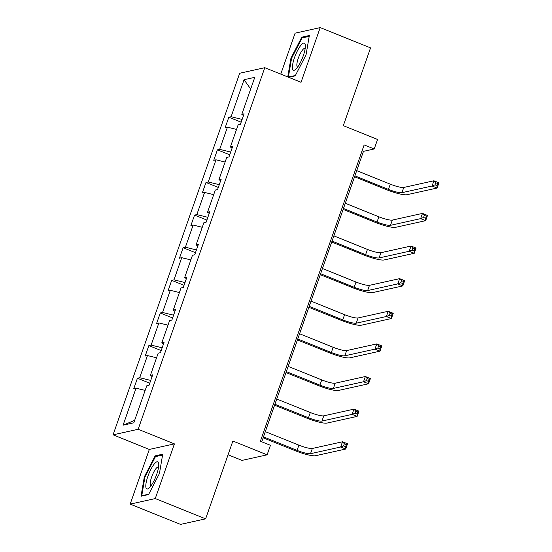 <?xml version="1.0" encoding="UTF-8"?>
<svg xmlns="http://www.w3.org/2000/svg" width="552" height="552" viewBox="0 0 552 552"><rect width="100%" height="100%" fill="white"/><g stroke="black" fill="none" stroke-linecap="round" stroke-linejoin="round"><path stroke-width="0.83" d="M174.418 443.877L149.323 449.438L130.168 504.128L155.264 498.566L174.418 443.877L138.159 429.277L264.787 67.689L301.047 82.289L320.195 27.6L295.099 33.161L280.754 74.12M320.195 27.6L370.551 47.872L343.309 125.67L377.554 139.456L374.221 148.971L364.147 144.921L260.371 441.255L270.445 445.312L267.113 454.827L232.868 441.041L205.627 518.839L180.532 524.4L130.168 504.128M155.264 498.566L205.627 518.839M228.059 454.772L242.017 460.389L267.113 454.827M149.323 449.438L113.063 434.838L239.692 73.25L264.787 67.689M145.141 390.409L136.034 388.18L133.763 388.684L137.427 378.223L149.764 383.191M134.653 420.362L123.075 425.192L136.034 388.18M138.159 429.277L113.063 434.838M150.73 380.431L139.697 377.72L137.427 378.223M139.697 377.72L147.46 355.557L145.19 356.061L148.854 345.6L161.191 350.568M162.157 347.801L151.124 345.097L148.854 345.6M151.124 345.097L158.886 322.927L156.616 323.431L160.273 312.977L172.61 317.945M173.583 315.178L162.55 312.473L160.273 312.977M162.55 312.473L170.313 290.304L168.043 290.807L171.7 280.354L184.037 285.322M185.003 282.555L173.977 279.85L171.7 280.354M173.977 279.85L181.739 257.68L179.462 258.184L183.126 247.731L195.463 252.692M196.429 249.932L185.396 247.227L183.126 247.731M185.396 247.227L193.159 225.057L190.888 225.561L194.552 215.101L206.89 220.069M207.856 217.309L196.822 214.597L194.552 215.101M196.822 214.597L204.585 192.434L202.315 192.938L205.979 182.477L218.309 187.445M219.282 184.685L208.249 181.974L205.979 182.477M208.249 181.974L216.011 159.811L213.741 160.315L217.398 149.854L229.735 154.822M230.708 152.055L219.675 149.35L217.398 149.854M219.675 149.35L227.438 127.181L225.161 127.684L228.825 117.231L241.162 122.199M242.128 119.432L231.095 116.727L228.825 117.231M231.095 116.727L244.06 79.709L254.776 77.335L241.817 114.354L244.087 113.85L240.424 124.303L238.153 124.807L230.391 146.977L232.661 146.473L228.997 156.927L226.727 157.43L218.965 179.6L221.235 179.096L217.578 189.55L215.301 190.054L207.538 212.223L209.808 211.72L206.151 222.18L203.874 222.684L196.112 244.846L198.389 244.343L194.725 254.803L192.455 255.307L184.692 277.477L186.962 276.973L183.298 287.426L181.028 287.93L173.266 310.1L175.536 309.596L171.872 320.05L169.602 320.553L161.839 342.723L164.11 342.219L160.453 352.673L158.176 353.176L150.413 375.346L152.69 374.842L149.026 385.303L146.756 385.807L133.791 422.818L123.075 425.192M152.09 376.554L150.413 375.346M156.561 357.786L147.46 355.557M163.516 343.924L161.839 342.723M167.987 325.162L158.886 322.927M174.936 311.3L173.266 310.1M179.414 292.539L170.313 290.304M186.362 278.677L184.692 277.477M190.84 259.916L181.739 257.68M197.788 246.054L196.112 244.846M202.267 227.293L193.159 225.057M209.215 213.431L207.538 212.223M213.686 194.663L204.585 192.434M220.641 180.808L218.965 179.6M225.112 162.04L216.011 159.811M232.061 148.177L230.391 146.977M236.539 129.416L227.438 127.181M243.487 115.554L241.817 114.354M261.752 441.814L363.471 151.358L374.221 148.971M362.091 150.799L363.471 151.358M250.691 89.017L244.06 79.709M288.682 77.314L295.203 75.865L306.049 54.848L309.341 35.501L301.785 37.177L290.938 58.195L287.751 76.935M162.723 454.186L155.16 455.862L144.314 476.88L141.029 496.22L148.585 494.544L159.431 473.526L162.723 454.186M291.553 58.443L290.938 58.195M303.11 37.715L301.785 37.177M156.492 456.394L155.16 455.862M144.928 477.128L144.314 476.88M354.888 175.874L388.456 189.391A11.24 1.897 -160.7 0 0 401.918 192.689L432.071 186.01L433.9 180.78L438.937 182.809L437.101 188.039L406.955 194.718A16.864 2.843 19.3 0 1 386.766 189.764L354.563 176.799M356.716 170.644L390.292 184.161A11.24 1.897 -160.7 0 0 403.753 187.466L433.9 180.78L435.742 182.76L435.01 184.851L437.025 185.665L437.757 183.575L435.742 182.76M437.025 185.665L437.101 188.039L432.071 186.01L435.01 184.851M437.757 183.575L438.937 182.809M343.461 208.497L377.03 222.014A11.24 1.897 -160.7 0 0 390.499 225.319L420.645 218.633L422.473 213.403L427.51 215.432L425.682 220.662L395.529 227.341A16.864 2.843 19.3 0 1 375.339 222.387L343.137 209.422M345.29 203.267L378.865 216.784A11.24 1.897 -160.7 0 0 392.327 220.089L422.473 213.403L424.315 215.383L423.584 217.481L425.599 218.288L426.33 216.198L424.315 215.383M425.599 218.288L425.682 220.662L420.645 218.633L423.584 217.481M426.33 216.198L427.51 215.432M332.035 241.12L365.61 254.638A11.24 1.897 -160.7 0 0 379.072 257.943L409.218 251.257L411.047 246.033L416.084 248.055L414.255 253.285L384.109 259.971A16.864 2.843 19.3 0 1 363.913 255.01L331.711 242.052M333.863 235.89L367.439 249.407A11.24 1.897 -160.7 0 0 380.901 252.712L411.047 246.033L412.889 248.014L412.158 250.104L414.172 250.912L414.904 248.821L412.889 248.014M414.172 250.912L414.255 253.285L409.218 251.257L412.158 250.104M414.904 248.821L416.084 248.055M305.221 44.422A14.614 3.781 -68.1 0 0 297.459 50.736A14.614 3.781 -68.1 0 0 292.567 68.945A14.614 3.781 -68.1 0 0 295.693 69.345A14.614 3.781 -68.1 0 0 302.406 58.098A14.614 3.781 -68.1 0 0 305.359 45.333A14.614 3.781 -68.1 0 0 305.221 44.422M305.187 48.466A10.005 2.587 -68.1 0 0 305.014 48.362A10.005 2.587 -68.1 0 0 299.563 55.083A10.005 2.587 -68.1 0 0 296.948 66.04A10.005 2.587 -68.1 0 0 297.542 66.923A10.005 2.587 -68.1 0 0 297.735 66.971M295.396 75.5L288.385 77.052L291.573 58.305L302.082 37.943L309.196 36.37M288.91 77.259L288.385 77.052M158.603 463.107A14.614 3.781 -68.1 0 0 150.841 469.414A14.614 3.781 -68.1 0 0 145.949 487.623A14.614 3.781 -68.1 0 0 149.075 488.03A14.614 3.781 -68.1 0 0 155.788 476.776A14.614 3.781 -68.1 0 0 158.741 464.018A14.614 3.781 -68.1 0 0 158.603 463.107M158.569 467.144A10.005 2.587 -68.1 0 0 158.396 467.047A10.005 2.587 -68.1 0 0 152.939 473.768A10.005 2.587 -68.1 0 0 150.33 484.718A10.005 2.587 -68.1 0 0 150.924 485.608A10.005 2.587 -68.1 0 0 151.117 485.65M148.778 494.178L141.767 495.731L144.955 476.99L155.464 456.621L162.571 455.048M142.292 495.944L141.767 495.731M320.608 273.744L354.184 287.261A11.24 1.897 -160.7 0 0 367.646 290.566L397.792 283.88L399.627 278.656L404.657 280.685L402.829 285.908L372.683 292.594A16.864 2.843 19.3 0 1 352.486 287.64L320.284 274.675M322.444 268.52L356.012 282.031A11.24 1.897 -160.7 0 0 369.474 285.336L399.627 278.656L401.47 280.637L400.738 282.727L402.746 283.535L403.484 281.444L401.47 280.637M402.746 283.535L402.829 285.908L397.792 283.88L400.738 282.727M403.484 281.444L404.657 280.685M309.182 306.367L342.757 319.884A11.24 1.897 -160.7 0 0 356.219 323.189L386.365 316.51L388.201 311.28L393.238 313.308L391.402 318.532L361.256 325.218A16.864 2.843 19.3 0 1 341.06 320.263L308.858 307.298M311.017 301.144L344.586 314.661A11.24 1.897 -160.7 0 0 358.055 317.959L388.201 311.28L390.043 313.26L389.312 315.351L391.327 316.165L392.058 314.074L390.043 313.26M391.327 316.165L391.402 318.532L386.365 316.51L389.312 315.351M392.058 314.074L393.238 313.308M297.763 338.997L331.331 352.514A11.24 1.897 -160.7 0 0 344.793 355.812L374.946 349.133L376.774 343.903L381.811 345.931L379.976 351.162L349.83 357.841A16.864 2.843 19.3 0 1 329.641 352.887L297.438 339.922M299.591 333.767L333.166 347.284A11.24 1.897 -160.7 0 0 346.628 350.589L376.774 343.903L378.617 345.883L377.885 347.974L379.9 348.788L380.632 346.697L378.617 345.883M379.9 348.788L379.976 351.162L374.946 349.133L377.885 347.974M380.632 346.697L381.811 345.931M286.336 371.62L319.912 385.137A11.24 1.897 -160.7 0 0 333.373 388.435L363.52 381.756L365.348 376.526L370.385 378.555L368.557 383.785L338.404 390.464A16.864 2.843 19.3 0 1 318.214 385.51L286.012 372.545M288.165 366.39L321.74 379.907A11.24 1.897 -160.7 0 0 335.202 383.212L365.348 376.526L367.19 378.506L366.459 380.597L368.474 381.411L369.205 379.321L367.19 378.506M368.474 381.411L368.557 383.785L363.52 381.756L366.459 380.597M369.205 379.321L370.385 378.555M274.91 404.243L308.485 417.76A11.24 1.897 -160.7 0 0 321.947 421.066L352.093 414.379L353.922 409.149L358.959 411.178L357.13 416.408L326.984 423.087A16.864 2.843 19.3 0 1 306.788 418.133L274.585 405.168M276.738 399.013L310.314 412.53A11.24 1.897 -160.7 0 0 323.776 415.835L353.922 409.149L355.771 411.137L355.033 413.227L357.047 414.034L357.779 411.944L355.771 411.137M357.047 414.034L357.13 416.408L352.093 414.379L355.033 413.227M357.779 411.944L358.959 411.178M263.483 436.867L297.059 450.384A11.24 1.897 -160.7 0 0 310.521 453.689L340.667 447.003L342.502 441.779L347.532 443.801L345.704 449.031L315.558 455.717A16.864 2.843 19.3 0 1 295.361 450.763L263.159 437.798M265.319 431.636L298.887 445.153A11.24 1.897 -160.7 0 0 312.349 448.459L342.502 441.779L344.344 443.76L343.613 445.85L345.628 446.658L346.359 444.567L344.344 443.76M345.628 446.658L345.704 449.031L340.667 447.003L343.613 445.85M346.359 444.567L347.532 443.801M390.292 184.161L388.456 189.391M403.753 187.466L401.918 192.689M378.865 216.784L377.03 222.014M392.327 220.089L390.499 225.319M367.439 249.407L365.61 254.638M380.901 252.712L379.072 257.943M356.012 282.031L354.184 287.261M369.474 285.336L367.646 290.566M344.586 314.661L342.757 319.884M358.055 317.959L356.219 323.189M333.166 347.284L331.331 352.514M346.628 350.589L344.793 355.812M321.74 379.907L319.912 385.137M335.202 383.212L333.373 388.435M310.314 412.53L308.485 417.76M323.776 415.835L321.947 421.066M298.887 445.153L297.059 450.384M312.349 448.459L310.521 453.689"/></g></svg>
